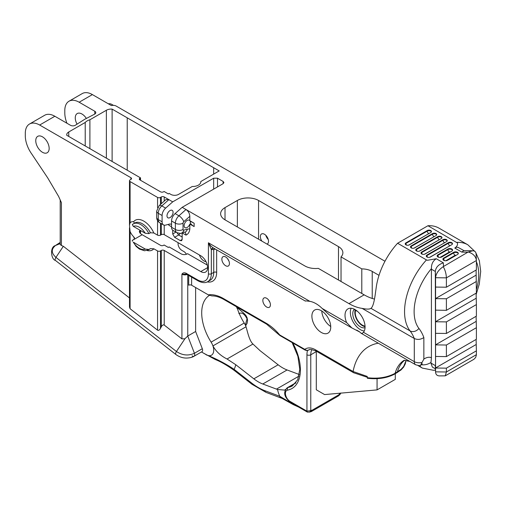 <?xml version="1.0" encoding="UTF-8"?>
<svg xmlns="http://www.w3.org/2000/svg" width="506" height="506" viewBox="0 0 506 506"><rect width="100%" height="100%" fill="white"/><g stroke="black" fill="none" stroke-linecap="round" stroke-linejoin="round"><path stroke-width="0.76" d="M89.904 148.65L89.904 119.758A10.727 6.192 180 0 0 85.217 122.465L68.746 131.977A6.97 4.023 0 0 0 66.703 134.817A6.97 4.023 0 0 0 66.748 135.285L140.523 177.878L140.523 180.262M112.111 161.477L112.111 109.1A6.97 4.023 0 0 0 106.374 110.251L89.904 119.758M213.665 174.115L213.665 167.733L213.665 174.115M112.111 109.1L219.193 170.92L200.793 181.546A8.121 4.687 180 0 1 200.806 181.806A8.121 4.687 180 0 1 192.236 186.486L178.51 194.412A5.414 3.125 0 0 1 170.857 194.412L169.156 193.425L168.302 193.918L164.102 191.489L163.489 191.844A2.062 1.189 180 0 1 160.573 191.844L139.915 179.915A2.062 1.189 180 0 1 139.308 179.067A2.062 1.189 180 0 1 139.915 178.226L140.523 177.878M435.445 368.868L432.339 367.071L430.929 363.055L431.422 357.774A14.257 8.229 120 0 0 423.857 359.083L423.857 337.534C420.695 339.627 417.507 339.943 414.287 338.501L362.1 308.369A51.568 29.772 60 0 1 348.963 303.613L182.173 207.315L175.101 213.589A6.768 3.909 120 0 0 171.553 220.97L171.553 227.276A6.768 3.909 120 0 0 172.957 230.375L176.784 232.583A6.768 3.909 120 0 1 175.38 229.49L171.553 227.276M374.465 299.071A51.568 29.772 60 0 1 364.156 294.84L318.312 268.37A14.99 8.653 180 0 1 304.941 265.985L225.018 219.838A14.99 8.653 180 0 1 220.629 213.722A14.99 8.653 180 0 1 225.018 207.599L237.365 200.471A14.99 8.653 180 0 1 258.56 200.471L338.489 246.618A14.99 8.653 180 0 1 342.878 252.734A14.99 8.653 180 0 1 341.031 256.896L361.79 268.882A15.06 8.691 180 0 1 372.226 271.431L379.007 275.346M66.937 123.236A21.922 12.656 -120 0 1 64.8 112.946L64.8 110.517A20.303 11.72 60 0 1 69.006 101.219A20.303 11.72 60 0 1 79.157 102.225L92.383 94.59L111.409 105.577A4.263 2.46 180 0 1 116.203 106.07L384.984 261.254M79.157 102.225L94.793 111.257A3.441 1.986 180 0 1 95.798 112.655A3.441 1.986 180 0 1 94.66 114.135L84.565 119.384L74.939 125.488A3.441 1.986 180 0 1 70.486 125.286L54.85 116.26A20.303 11.72 -120 0 0 44.699 115.254L29.506 124.027A20.303 11.72 60 0 1 39.658 125.033L130.921 177.72A2.062 1.189 180 0 1 131.522 178.567A2.062 1.189 180 0 1 130.921 179.409L130.093 179.883A2.062 1.189 180 0 0 129.485 180.724L129.485 224.955M161.306 203.697L161.306 196.948L160.478 197.429A2.062 1.189 180 0 1 157.562 197.429L130.093 181.565A2.062 1.189 180 0 1 129.485 180.724M161.306 196.948A2.062 1.189 180 0 1 164.222 196.948L164.222 201.11M223.133 181.458L223.133 183.665L223.924 182.558L223.133 181.458L217.498 178.201L213.665 178.201L172.71 201.85L164.222 196.948M223.133 183.665L182.173 207.315M127.227 117.822L127.227 170.199L127.221 117.822M200.793 182.065L200.793 181.546M186.442 254.265A5.414 3.125 -120 0 0 183.779 251.482L181.894 250.394A5.414 3.125 60 0 1 178.061 243.759L178.061 242.652M85.217 122.465L85.217 145.949M92.383 94.59A20.303 11.72 -120 0 0 82.231 93.585L69.006 101.219M340.823 393.124L340.051 393.731L339.811 394.781L340.842 393.004M309.824 412.093L310.766 410.632L306.94 411.157A2.062 1.189 120 0 0 307.363 412.099A2.062 1.189 120 0 0 307.37 412.105A2.062 1.189 120 0 0 307.414 412.131M296.257 405.685L292.455 403.914L279.729 396.242L264.929 390.714A53.889 31.113 60 0 1 251.697 383.074L234.114 369.342C226.201 363.985 216.872 359.089 206.132 354.643A10.727 6.192 -120 0 0 212.925 345.908L246.03 326.794C247.244 330.494 249.199 340.709 252.962 344.036L260.071 350.677L278.148 364.794A36.438 21.037 -120 0 0 287.098 369.962L299.324 374.535M446.393 368.153L435.565 368.02L435.571 372.093C435.742 374.529 437.045 375.794 439.48 375.901L445.267 375.838L473.951 359.26L475.659 357.457L476.374 355.098L476.393 350.835L446.393 368.153L446.393 371.986L435.565 371.847L435.318 271.456L435.565 277.718L446.393 277.851L476.393 260.533L476.393 269.888L446.393 287.206L446.393 277.851C446.21 273.676 445.153 269.951 443.218 266.662C438.557 269.869 436.008 273.55 435.565 277.718L435.565 287.073L446.393 287.206M476.393 281.45L446.393 298.768L446.393 310.33L476.393 293.012L476.102 270.052M446.393 333.46L476.393 316.142L476.393 304.58L446.393 321.898L446.393 333.46L435.565 333.327L435.558 310.134L446.393 310.33M446.393 356.591L476.393 339.273L476.393 327.705L446.393 345.022L446.393 356.591L435.565 356.458L435.565 333.327M445.267 375.838L446.393 371.986L476.393 354.668M340.051 393.194L340.051 393.731L339.33 394.142L339.526 394.901L338.438 395.926M311.266 411.618L338.432 395.932A2.707 1.562 -120 0 0 338.438 395.932A2.707 1.562 -120 0 0 338.988 394.693L311.829 410.379A2.707 1.562 60 0 1 311.272 411.612A2.707 1.562 60 0 1 311.266 411.618A2.707 1.562 60 0 1 311.196 411.656M311.829 410.379L311.487 410.221L310.077 411.928M280.893 397.931A3.175 2.125 -69.5 0 1 280.874 397.925A3.175 2.125 -69.5 0 1 279.729 396.242A24.92 14.389 60 0 1 277.522 389.468L284.682 390.113L285.637 389.329M293.259 404.61A3.175 2.258 -65.7 0 1 293.214 404.591A3.175 2.258 -65.7 0 1 292.455 403.914A34.376 19.848 120 0 0 292.158 403.32M277.522 389.468A27.501 15.876 60 0 1 276.472 389.108L262.791 383.997A36.438 21.037 60 0 1 253.841 378.83L278.148 364.794M311.487 410.221L310.766 410.632L310.766 354.795L316.294 351.607L316.294 389.784L324.599 394.579L377.065 389.892L395.294 379.367L395.294 373.744M476.102 339.437L476.393 350.835M476.102 316.313L476.393 327.705M476.102 293.183L476.393 304.58M446.393 298.768L435.565 298.635L435.565 287.073M435.558 298.572L476.102 275.163M435.565 298.635L435.565 310.197M435.558 321.696L476.102 298.293M446.393 321.898L435.565 321.765M435.558 344.826L476.102 321.424M446.393 345.022L435.565 344.89M435.565 368.02L435.565 356.458M435.558 367.957L476.102 344.548M435.571 372.093L435.318 365.591L430.929 363.055M406.16 360.398L403.661 366.496L400.986 369.431L395.116 373.289C387.229 377.527 377.976 378.994 367.369 377.697L367.369 378.26C377.976 379.557 387.229 378.09 395.116 373.852L400.986 369.987L403.661 367.059L405.306 363.82L405.78 361.537M377.065 378.671L377.065 389.892M316.294 351.607A17.191 9.924 60 0 1 316.301 351.189M236.871 306.984A38.639 22.308 -120 0 0 244.215 323.03L211.11 342.145A10.727 6.192 60 0 1 212.925 345.908C215.923 351.411 220.635 355.769 227.049 359.001L235.758 364.712L253.841 378.83M431.422 357.774L431.422 269.205A8.121 4.687 -60 0 1 431.447 268.591C431.295 264.17 432.902 260.887 436.273 258.743L427.456 260.286L426.463 259.913L397.602 243.247L427.943 225.733L457.456 242.969C457.835 244.866 456.943 246.561 454.786 248.06L461.782 252.096L467.879 252.184L472.756 250.767C474.824 250.862 475.937 251.937 476.095 253.999L476.393 260.533M468.404 252.064C473.123 253.601 475.785 256.34 476.386 260.28M308.894 350.07L306.661 350.418L308.881 350.076C308.913 348.995 311.316 349.33 316.098 351.069A2.707 1.562 120 0 1 315.542 349.836A19.898 11.486 -120 0 0 304.764 349.412A1.373 0.797 120 0 0 305.048 350.044A1.373 0.797 120 0 0 305.067 350.051L306.731 350.569M306.661 350.418L279.723 334.953L279.122 334.871L280.008 335.586A1.373 0.797 -60 0 1 279.723 334.953A40.701 23.497 60 0 0 266.143 323.189L223.557 298.603A2.062 1.189 120 0 0 223.987 299.546L266.573 324.131A2.062 1.189 -60 0 1 266.143 323.189M367.369 377.697L367.204 376.413L353.087 371.512A2.707 1.562 120 0 0 353.65 372.751A2.707 1.562 120 0 0 353.656 372.751A2.707 1.562 120 0 0 353.694 372.777M238.851 313.6C241.697 312.082 244.43 313.796 247.042 318.729L245.347 325.105M195.626 331.487L187.751 336.035L194.437 353.264A3.232 1.866 -120 0 1 194.74 354.757A3.232 1.866 60 0 1 194.07 356.237L201.951 351.689A3.232 1.866 -120 0 0 202.311 348.716L195.626 331.487L195.626 287.528M201.483 351.961L206.125 354.643A3.175 1.322 123.8 0 0 206.366 354.946A3.175 1.322 123.8 0 0 206.397 354.972M206.125 354.643L206.132 354.643A3.175 1.322 -56.2 0 0 206.366 354.953L206.366 354.946A3.175 1.322 -56.2 0 0 206.891 355.035M264.929 390.714A3.175 2.125 -69.5 0 0 266.067 392.39L251.988 384.282L234.404 370.55A3.175 1.486 -52 0 1 234.404 370.55A3.175 1.486 -52 0 1 234.114 369.342A36.641 21.151 -120 0 0 235.758 364.712M246.03 326.794A10.727 6.192 -120 0 0 244.215 323.03M454.786 248.06L456.393 247.244L457.981 247.32L464.008 250.634M461.782 252.096L463.768 250.634L472.756 250.767M467.879 252.184L443.218 266.662M443.496 266.264L443.364 262.842C438.487 264.442 435.805 267.313 435.318 271.456L431.422 269.205M447.513 260.293A2.707 1.562 180 0 1 444.559 260.634A2.707 1.562 180 0 1 442.889 259.186A2.707 1.562 180 0 1 443.68 258.085L453.692 252.304A2.707 1.562 180 0 1 456.646 251.963A2.707 1.562 180 0 1 458.316 253.411A2.707 1.562 180 0 1 457.525 254.512L447.513 260.293M419.91 250.932A2.441 1.41 180 0 1 417.248 251.235A2.441 1.41 180 0 1 415.742 249.932A2.441 1.41 180 0 1 416.457 248.939L437.81 236.612A2.441 1.41 180 0 1 440.467 236.308A2.441 1.41 180 0 1 441.972 237.611A2.441 1.41 180 0 1 441.257 238.604L419.91 250.932M414.648 247.889A2.441 1.41 180 0 1 411.985 248.199A2.441 1.41 180 0 1 410.48 246.896A2.441 1.41 180 0 1 411.195 245.897L432.541 233.576A2.441 1.41 180 0 1 435.204 233.266A2.441 1.41 180 0 1 436.71 234.569A2.441 1.41 180 0 1 435.995 235.568L414.648 247.889M447.955 248.99A2.707 1.562 180 0 1 450.903 248.648A2.707 1.562 180 0 1 452.573 250.09A2.707 1.562 180 0 1 451.782 251.197L441.77 256.978A2.707 1.562 180 0 1 438.816 257.32A2.707 1.562 180 0 1 437.146 255.872A2.707 1.562 180 0 1 437.943 254.771L447.955 248.99L447.955 249.54L437.943 255.321A2.707 1.562 0 0 0 437.19 256.15M425.173 253.968A2.441 1.41 180 0 1 422.51 254.278A2.441 1.41 180 0 1 421.005 252.975A2.441 1.41 180 0 1 421.719 251.975L443.073 239.648A2.441 1.41 180 0 1 445.729 239.344A2.441 1.41 180 0 1 447.234 240.647A2.441 1.41 180 0 1 446.52 241.64L425.173 253.968M427.279 230.534A2.441 1.41 180 0 1 429.942 230.23A2.441 1.41 180 0 1 431.447 231.533A2.441 1.41 180 0 1 430.732 232.526L409.379 244.853A2.441 1.41 180 0 1 406.723 245.157A2.441 1.41 180 0 1 405.217 243.854A2.441 1.41 180 0 1 405.932 242.861L427.279 230.534L427.279 231.084L405.932 243.411A2.441 1.41 0 0 0 405.262 244.132M430.435 257.01A2.441 1.41 180 0 1 427.779 257.314A2.441 1.41 180 0 1 426.267 256.011A2.441 1.41 180 0 1 426.982 255.018L448.335 242.69A2.441 1.41 180 0 1 450.991 242.387A2.441 1.41 180 0 1 452.503 243.683A2.441 1.41 180 0 1 451.788 244.683L430.435 257.01M354.902 309.495L355.048 310.191L357.495 311.348M365.047 327.673A10.727 6.192 60 0 1 355.01 321.19A10.727 6.192 60 0 1 354.383 309.242L355.048 310.191M355.13 310.229A10.727 6.192 -120 0 0 357.236 320.33A10.727 6.192 -120 0 0 365.06 326.636M420.562 365.383L419.329 365.699A6.768 5.199 -91.8 0 0 420.442 365.509L423.857 359.083M223.987 299.546C219.598 297.054 215.562 295.839 211.887 295.902L208.301 294.846L191.616 285.213A2.062 1.189 0 0 0 188.7 285.213L188.7 275.441M215.512 249.205A2.062 1.189 0 0 0 213.734 249.54L214.266 248.49M211.11 342.145A38.639 22.308 60 0 1 209.427 295.377M236.612 307.825L237.82 308.217L243.683 313.081L247.042 318.729M206.024 261.621A7.014 4.048 60 0 1 199.427 254.986M139.915 232.981L139.308 231.609L139.915 230.47L139.915 232.981A9.677 5.585 -120 0 0 142.173 234.727L160.573 245.353A2.062 1.189 0 0 0 163.489 245.353L164.102 245.005L168.302 247.434L169.156 246.941L181.211 253.898A4.263 2.46 0 0 0 187.239 253.898L187.606 253.689L207.308 265.068M268.262 239.509A5.768 3.333 60 0 1 265.871 235.366M365.041 326.104A10.12 5.844 60 0 1 357.502 320.083A10.12 5.844 60 0 1 355.61 310.399M351.132 308.236A14.181 8.185 -120 0 0 353.277 322.17A14.181 8.185 -120 0 0 364.269 330.994M359.753 332.018L351.815 327.894L346.623 322.575A14.181 8.185 60 0 1 347.951 308.875A14.181 8.185 60 0 1 355.041 309.577A14.181 8.185 60 0 1 363.846 320.703A14.181 8.185 60 0 1 363.46 332.297L362.416 333.264L361.12 333.271L359.753 332.018M321.323 310.703A13.333 7.698 -120 0 0 314.656 310.045A13.333 7.698 -120 0 0 314.656 325.434A13.333 7.698 -120 0 0 327.989 333.131A13.333 7.698 -120 0 0 330.032 322.448A13.333 7.698 -120 0 0 321.323 310.703M266.63 298.262A5.364 3.099 60 0 1 270.134 302.986A5.364 3.099 60 0 1 269.312 307.287A5.364 3.099 60 0 1 263.949 304.188A5.364 3.099 60 0 1 263.949 297.996A5.364 3.099 60 0 1 266.63 298.262M225.651 256.972A5.364 3.099 60 0 1 229.148 261.697A5.364 3.099 60 0 1 228.326 265.998A5.364 3.099 60 0 1 222.969 262.899A5.364 3.099 60 0 1 222.969 256.706A5.364 3.099 60 0 1 225.651 256.972M213.361 247.965A2.751 2.169 -84.9 0 0 211.331 249.591L208.415 242.785L210.42 245.581L212.786 247.63L305.447 301.133M305.788 300.868L309.862 301.355L208.415 242.785L208.415 273.771A15.123 8.735 60 0 1 197.72 279.951L186.044 273.208A2.062 1.189 120 0 0 186.467 274.151L181.92 274.195A4.124 2.385 0 0 0 187.081 274.505M186.044 273.208C184.197 272.449 182.824 272.778 181.92 274.195L181.92 338.887L184.918 338.761L187.751 336.035L187.751 274.891M207.624 267.617L200.781 271.57L164.222 250.464A2.062 1.189 0 0 0 161.306 250.464L160.478 250.938A2.062 1.189 0 0 1 157.562 250.938L153.856 248.8L150.465 248.585L148.96 249.452A15.022 8.672 60 0 1 148.321 249.888L144.533 250.767L139.428 249.06L136.152 246.435L133.255 242.127A12.89 7.445 -120 0 0 145.355 249.116L133.255 242.127M181.92 338.887L164.222 325.067C163.248 324.548 162.274 325.13 161.306 326.806L160.478 328.438L160.478 250.938M157.562 250.938L157.562 330.184C158.53 330.696 159.504 330.121 160.478 328.438M134.501 223.171L133.578 221.729A9.677 5.585 -120 0 0 130.991 222.109A9.677 5.585 -120 0 0 130.093 222.874L129.485 225.189L130.093 231.489A9.677 5.585 -120 0 0 133.533 236.612L134.533 237.883L134.172 239.174L132.243 240.464L132.287 241.248M145.355 249.116L148.96 249.452M133.312 226.359L145.298 233.279A12.89 7.445 -120 0 0 133.312 226.359L132.325 224.613L132.705 224.272L132.325 224.613M164.222 225.183L164.222 234.657A2.062 1.189 180 0 0 161.306 234.657L160.478 235.138A2.062 1.189 180 0 1 157.562 235.138L153.824 232.981L150.421 232.76L148.916 233.627L145.298 233.279M140.523 230.521L140.523 233.544M166.999 215.828A4.295 2.479 -60 0 1 168.871 211.502A4.295 2.479 -60 0 1 172.185 210.351A4.295 2.479 -60 0 1 172.185 215.309A4.295 2.479 -60 0 1 167.884 217.795A4.295 2.479 -60 0 1 166.999 215.828M162.091 215.505L162.091 221.811L158.258 219.604L158.258 213.298A6.768 3.909 -60 0 1 161.806 205.91L168.877 199.642L165.917 199.611L159.207 205.556A5.414 2.207 48.4 0 1 161.806 205.91L165.633 208.124A6.768 3.909 -60 0 0 162.091 215.505L158.258 213.298A5.414 3.125 0 0 1 156.677 211.084L159.207 205.556M162.091 221.811A6.768 3.909 -60 0 0 163.489 224.911A6.768 3.909 -60 0 0 165.633 225.1L169.162 224.158A6.768 3.909 120 0 1 171.306 224.348A6.768 3.909 120 0 1 171.553 224.512M157.562 330.184L130.093 308.73L129.485 307.079L129.485 227.808M60.208 199.965L60.208 244.55L61.416 245.511L61.416 202.653L58.652 196.492L47.659 177.821L31.834 154.121A21.922 12.656 -120 0 1 25.3 135.753L25.3 133.318A20.303 11.72 60 0 1 29.506 124.027M129.485 297.945L63.339 246.283L61.416 245.511M35.762 140.687A9.475 5.471 -120 0 0 39.898 150.219A9.475 5.471 -120 0 0 47.197 152.761A9.475 5.471 -120 0 0 47.197 141.819A9.475 5.471 -120 0 0 37.722 136.348A9.475 5.471 -120 0 0 35.762 140.687M475.476 252.026L467.854 244.809L438.993 228.143A52.441 30.278 120 0 0 427.943 225.733M261.861 241.115A5.768 3.333 60 0 1 261.558 233.955A5.768 3.333 60 0 1 264.442 234.246A5.768 3.333 60 0 1 268.212 239.325A5.768 3.333 60 0 1 267.326 243.949A5.768 3.333 60 0 1 267.023 244.094M268.711 300.178A5.364 3.099 -120 0 0 269.806 302.069M227.725 258.895A5.364 3.099 -120 0 0 228.82 260.78M321.778 310.975A13.333 7.698 -120 0 0 330.741 326.503M397.602 243.247A52.441 30.278 120 0 0 376.16 287.908L375.212 294.694C374.073 302.651 372.656 307.199 370.961 308.337L410.069 330.918A6.768 5.376 -37.6 0 0 418.924 328.432A45.679 26.369 -60 0 1 431.447 268.591M189.832 224.082L194.152 226.574C192.008 225.208 190.711 223.962 190.262 222.83L190.262 222.83A4.295 2.479 120 0 0 190.262 221.742L190.262 221.742C190.262 221.318 191.559 221.818 194.152 223.241L189.832 220.749A4.295 2.479 -60 0 0 189.307 220.236A4.295 2.479 -60 0 0 185.993 221.388A4.295 2.479 -60 0 0 184.114 225.714A4.295 2.479 -60 0 0 185.006 227.681A4.295 2.479 -60 0 0 189.832 224.082L189.832 229.06C189.453 232.077 188.181 234.095 185.999 235.119L182.204 232.931M189.832 229.06A12.182 7.033 120 0 0 187.271 229.199L183.748 230.148A1.354 0.784 -60 0 1 183.039 229.49L183.039 223.184A1.354 0.784 -60 0 1 183.748 221.704A5.414 2.207 -131.6 0 0 178.928 215.796L185.999 209.522C188.321 211.141 189.598 213.405 189.832 216.309L189.832 220.749M362.1 308.369C366.635 309.349 369.595 309.337 370.961 308.337L370.797 308.445M351.809 327.901L329.406 314.96L322.145 308.445A25.717 14.845 60 0 0 309.862 301.355M200.781 271.57A9.677 5.585 -120 0 0 205.619 272.051A9.677 5.585 -120 0 0 207.099 264.296A9.677 5.585 -120 0 0 200.781 255.77L164.222 234.657M168.795 224.253A6.768 3.909 120 0 1 168.877 225.24L168.409 224.36M182.173 232.937L182.173 239.452L181.61 240.704L180.256 240.571L174.621 237.314L172.71 233.987L172.71 230.211M77.064 124.191A9.475 5.471 60 0 1 75.261 117.879A9.475 5.471 60 0 1 77.228 113.546A9.475 5.471 60 0 1 86.362 118.448M94.793 111.257L94.793 114.059M113.439 105.356L111.662 104.331A13.169 7.603 120 0 0 108.303 103.787M172.71 201.85L165.633 208.124M361.79 268.882L361.79 293.474M341.031 256.896L341.031 281.488M68.746 131.977L68.746 136.437M106.374 158.163L106.374 110.251M60.208 242.412L55.363 245.574A3.232 1.942 56.9 0 1 55.571 245.467L60.208 242.437M63.339 246.283L55.945 257.39C51.195 253.07 51.074 249.091 55.571 245.467L60.208 243.607M348.963 303.613L364.156 294.84M39.658 125.033L54.85 116.26M307.509 350.557A19.898 11.486 -120 0 0 306.94 354.795L306.94 411.157L290.039 401.403A2.062 1.189 120 0 0 290.469 402.346L307.37 412.105L309.874 412.061M339.33 394.142L338.988 394.693M306.94 354.795A2.707 1.562 0 0 0 310.766 354.795A17.191 9.924 60 0 1 311.892 349.557M276.472 389.108L298.995 376.11M287.098 369.962L262.791 383.997M292.778 342.96A40.701 23.497 60 0 1 287.49 390.151A6.534 3.77 -120 0 0 285.618 395.053A6.534 3.77 -120 0 0 290.039 401.403M290.469 402.346C286.794 399.266 281.526 393.731 287.199 387.786A8.596 4.959 60 0 1 288.148 387.438A2.062 1.651 79.4 0 0 287.49 390.151M445.767 260.748L455.128 255.34A0.677 0.392 180 0 1 456.089 255.34M419.221 251.21L439.562 239.585M413.959 248.168L434.3 236.542M440.024 257.434L449.391 252.026A0.677 0.392 180 0 1 450.346 252.026M424.49 254.246L444.831 242.621M408.696 245.132L429.037 233.506M429.752 257.288L450.093 245.663M404.186 360.278A51.568 29.772 60 0 0 395.116 373.289L395.116 373.852M404.598 360.259A51.568 29.772 -120 0 0 397.355 371.999L397.355 372.555M227.049 359.001L252.962 344.036M251.988 384.282A3.175 1.486 -52 0 1 251.697 383.074M295.656 383.105L288.148 387.438A38.639 22.308 -120 0 0 292.392 385.888L297.749 379.721L299.792 369.329L297.863 356.256L292.145 342.594M444.515 260.622A2.03 1.17 60 0 1 443.68 258.636A2.707 1.562 0 0 0 442.933 259.464M458.272 253.683A2.707 1.562 0 0 0 456.418 252.469A2.707 1.562 0 0 0 453.692 252.855L443.68 258.636L443.68 258.085M455.128 255.34A2.03 1.17 60 0 1 453.692 252.855L453.692 252.304M417.058 251.185A2.03 1.17 60 0 1 416.457 249.49A2.441 1.41 0 0 0 415.793 250.211M441.928 237.883A2.441 1.41 0 0 0 440.239 236.814A2.441 1.41 0 0 0 437.81 237.162L416.457 249.49L416.457 248.939M439.246 239.648A2.03 1.17 60 0 1 437.81 237.162L437.81 236.612M411.795 248.142A2.03 1.17 60 0 1 411.195 246.454A2.441 1.41 0 0 0 410.524 247.175M436.665 234.847A2.441 1.41 0 0 0 434.977 233.772A2.441 1.41 0 0 0 432.541 234.126L411.195 246.454L411.195 245.897M433.977 236.612A2.03 1.17 60 0 1 432.541 234.126L432.541 233.576M452.528 250.369A2.707 1.562 0 0 0 450.675 249.154A2.707 1.562 0 0 0 447.955 249.54A2.03 1.17 60 0 0 449.391 252.026M438.772 257.307A2.03 1.17 60 0 1 437.943 255.321L437.943 254.771M422.32 254.221A2.03 1.17 60 0 1 421.719 252.532A2.441 1.41 0 0 0 421.055 253.247M447.19 240.926A2.441 1.41 0 0 0 445.501 239.85A2.441 1.41 0 0 0 443.073 240.205L421.719 252.532L421.719 251.975M444.508 242.69A2.03 1.17 60 0 1 443.073 240.205L443.073 239.648M431.397 231.805A2.441 1.41 0 0 0 429.714 230.736A2.441 1.41 0 0 0 427.279 231.084A2.03 1.17 60 0 0 428.715 233.576M406.533 245.106A2.03 1.17 60 0 1 405.932 243.411L405.932 242.861M427.583 257.263A2.03 1.17 60 0 1 426.982 255.568A2.441 1.41 0 0 0 426.318 256.289M452.453 243.962A2.441 1.41 0 0 0 450.77 242.893A2.441 1.41 0 0 0 448.335 243.241L426.982 255.568L426.982 255.018M449.771 245.726A2.03 1.17 60 0 1 448.335 243.241L448.335 242.69M419.575 365.693A29.563 17.071 120 0 0 422.383 368.096L433.775 370.348L435.489 370.076M55.363 245.574C49.677 246.953 51.017 259.426 55.451 260.451L55.451 260.451A3.232 1.512 128 0 1 55.945 257.39L176.442 351.493C182.375 355.427 188.371 356.015 194.437 353.264L202.311 348.716M184.918 338.761L176.442 351.493A3.232 1.512 128 0 0 175.949 354.554C179.2 356.869 182.641 358.039 186.265 358.065C189.699 357.982 192.299 357.375 194.07 356.237L194.07 356.237A3.232 1.866 60 0 1 192.059 355.807M443.364 262.842L436.273 258.743M431.017 362.416A11.505 8.823 152.3 0 1 421.213 364.687M208.301 294.846A40.701 23.497 60 0 1 223.557 298.603M315.542 349.836L353.087 371.512A81.131 46.843 60 0 1 378.311 343.201M216.657 249.863L216.657 272.386A2.062 1.189 0 0 0 213.734 272.386L213.734 249.54L211.824 249.603A9.627 5.56 -60 0 1 211.331 249.591L211.331 273.771L213.734 272.386A17.191 9.924 60 0 1 210.18 280.254L207.77 281.64A17.191 9.924 60 0 0 211.331 273.923A17.191 9.924 60 0 0 211.331 273.771A2.062 1.189 -0 0 1 208.415 273.771M213.431 248.003A2.751 2.113 -91.8 0 0 211.824 249.603M207.264 281.905A19.253 11.113 -120 0 0 216.657 272.386M191.616 277.124L191.616 285.213M175.949 354.554L55.451 260.451M476.393 261.779A45.679 26.369 -60 0 1 476.393 289.59M467.854 244.809A52.441 30.278 120 0 0 456.81 242.393M426.463 259.913A52.441 30.278 120 0 0 410.069 330.918A68.753 39.696 -60 0 1 414.287 338.501L414.287 361.645A6.875 3.972 120 0 0 415.711 364.794L419.329 365.699M423.857 337.534A75.52 43.605 120 0 0 418.924 328.432M363.46 332.297L414.287 361.645A6.768 3.909 -0 0 0 422.143 362.366M355.187 310.248L355.041 309.577M356.679 330.121L359.374 331.677M161.306 326.806L161.306 250.464M133.533 236.612A17.153 9.905 -120 0 0 134.558 238.819M146.961 250.476A17.153 9.905 -120 0 0 153.856 248.8M148.321 249.888L149.833 249.015A15.022 8.672 -120 0 0 150.465 248.585M132.705 224.272A15.022 8.672 60 0 1 133.299 223.867A15.022 8.672 60 0 1 148.916 233.627M150.421 232.76A15.022 8.672 -120 0 0 134.805 222.994L132.559 224.367M156.677 217.39A5.414 3.125 0 0 0 158.258 219.604A6.768 3.909 -60 0 0 159.662 222.703C157.708 221.451 156.715 219.68 156.677 217.39L156.677 211.084M176.898 232.652L178.65 234.993A2.663 1.537 120 0 0 180.098 233.361M174.621 237.314L178.65 234.993L182.173 237.023M183.748 230.148A5.414 3.827 75 0 1 181.319 233.165L184.601 232.026M187.271 229.199A5.414 3.827 75 0 1 184.848 232.222M183.039 229.49A5.414 3.125 180 0 1 175.38 229.49L175.38 223.184A5.414 3.125 180 0 0 183.039 223.184M175.101 213.589L178.928 215.796A6.768 3.909 120 0 0 175.38 223.184L171.553 220.97M153.824 232.981A17.153 9.905 -120 0 0 133.578 221.729M132.243 240.464L142.173 234.727M130.093 231.489L130.093 308.73M194.146 226.574L194.146 223.241M183.748 221.704L189.832 216.309M346.623 322.575L322.145 308.445M207.77 281.64C205.411 283.189 202.204 282.943 198.143 280.893A2.062 1.189 -60 0 1 197.72 279.951M164.222 250.464L164.222 325.067M168.877 225.24L171.553 226.783M172.71 233.987L175.961 232.109M180.256 240.571L182.173 239.464M184.873 232.21A6.768 3.909 -60 0 1 185.999 235.119M139.915 179.915L139.915 178.226M217.498 178.201L217.498 186.923M213.665 178.201L213.665 189.13M161.306 234.657L161.306 223.646M160.478 235.138L160.478 223.171M160.478 204.43L160.478 197.429M157.562 235.138L157.562 220.635M157.562 207.65L157.562 197.429M130.093 181.565L130.093 222.874M130.921 177.72L130.921 179.409M372.226 298.451L372.226 271.431M338.489 246.618L338.489 280.02M258.56 239.205L258.56 200.471M237.365 226.966L237.365 200.471M225.018 219.838L225.018 207.599M339.475 394.971L339.811 394.781M309.419 411.998L311.272 411.612M309.887 412.061L310.292 411.821M266.067 392.39L282.177 398.443L293.214 404.591L298.717 407.109M287.199 387.786L295.953 382.732M418.114 365.629L422.383 368.096M316.098 351.069L353.65 372.751L367.318 377.293M202.931 352.796L215.36 359.557C220.578 361.581 226.928 365.243 234.417 370.55M245.65 325.782L247.099 323.296L247.586 320.33L246.991 317.49L245.853 315.396L243.683 313.081M305.048 350.044L280.008 335.586M266.573 324.131L279.122 334.871M404.028 360.297L409.911 361.442M476.102 294.688L479.252 284.201L480.7 271.406L479.353 260.754L475.583 252.184M420.568 365.383L422.276 363.858L421.289 364.054M181.319 233.165C181.167 233.633 179.655 233.437 176.784 232.583M237.82 307.534L237.82 308.217M163.489 224.911L159.662 222.703M361.12 333.271L415.711 364.794M198.143 280.893L186.467 274.151"/></g></svg>
